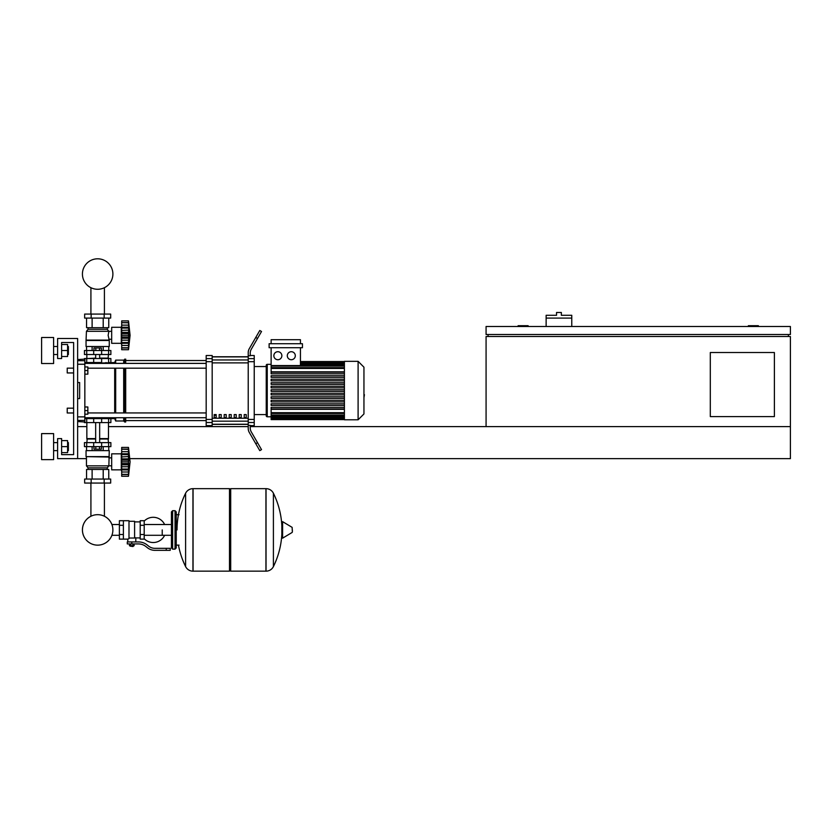 <?xml version="1.0" encoding="UTF-8"?>
<svg xmlns="http://www.w3.org/2000/svg" width="832" height="832" viewBox="0 0 832 832"><rect width="100%" height="100%" fill="white"/><g stroke="black" fill="none" stroke-linecap="round" stroke-linejoin="round"><path stroke-width="1.25" d="M774.384 416.593L710.31 416.593L710.31 352.518L774.384 352.518L774.384 416.593M788.393 334.506L788.393 336.502M488.072 334.506L488.072 336.502M486.075 334.506L790.4 334.506L790.4 326.498L486.075 326.498L486.075 334.506M790.4 426.598L486.075 426.598L486.075 336.502L790.4 336.502L790.4 458.64L129.844 458.64M758.368 326.498L758.368 325.697L748.353 325.697L748.353 326.498M528.122 326.498L528.122 325.697L518.107 325.697L518.107 326.498M77.636 426.598L86.85 426.598M108.472 426.598L248.217 426.598L248.217 422.51L254.228 422.51L254.228 419.442L248.217 419.442L248.217 361.681L254.228 361.681L254.228 358.623L248.217 358.623L248.217 361.681M250.224 426.598L486.075 426.598M77.636 458.64L57.616 458.64L57.616 438.61L61.62 438.61L61.62 454.636L73.632 454.636L73.632 342.514L61.62 342.514L61.62 358.53L57.616 358.53L57.616 338.51L77.636 338.51L77.636 458.64L86.445 458.64M571.771 318.084L546.135 318.084L546.135 315.286L556.546 315.286L556.546 312.478L561.35 312.478L561.35 315.286L571.771 315.286L571.771 326.498M546.135 326.498L546.135 318.084M67.226 408.179L67.226 412.984L67.226 408.179L73.632 408.179L73.632 372.944L67.226 372.944L67.226 368.139L73.632 368.139L73.632 342.514L61.62 342.514L73.632 342.514L61.62 342.514L73.632 342.514L73.632 368.139M84.843 406.983L87.849 406.983L87.849 410.582L84.843 410.582M87.849 410.582L87.849 414.19L84.843 414.19M67.226 368.139L67.226 372.944M84.843 366.943L87.849 366.943L87.849 370.542L84.843 370.542M87.849 370.542L87.849 374.15L84.843 374.15M162.23 529.911L162.23 535.298L162.23 529.911M144.206 538.741A12.615 12.615 0 0 0 164.622 535.298M164.622 524.524A12.615 12.615 0 0 0 144.206 521.082M123.386 520.707L128.991 520.707L128.991 538.668L127.795 539.126L119.382 539.126L119.382 520.707L123.386 520.707L123.386 539.126M140.202 537.919L135.803 537.919L135.803 541.923M140.202 525.304L140.202 539.126L144.206 539.126L144.206 520.707L140.202 520.707L140.202 525.304L144.206 525.304M140.202 521.903L134.597 521.903M134.597 537.389L135.803 537.919M128.991 538.034L134.597 538.034L134.597 521.3L128.991 521.3M133.401 546.125L130.198 546.125L132.995 546.53L133.401 545.73M132.954 543.93L132.954 545.73L134.108 545.73L134.108 543.93M129.48 543.93L129.48 545.73L132.954 545.73M130.634 543.93L130.634 545.73M166.234 550.337L170.238 550.337L170.238 548.33L166.234 548.33L166.234 550.337L154.887 550.337A12.012 12.012 0 0 1 147.378 547.706L145.954 546.562A12.012 12.012 0 0 0 138.445 543.93L127.286 543.93L127.286 541.923L131.799 541.923L131.799 543.93M131.799 541.923L138.445 541.923A14.019 14.019 0 0 1 147.202 544.991L148.626 546.135A10.015 10.015 0 0 0 154.887 548.33L166.234 548.33M140.202 534.518L144.206 534.518M123.386 525.304L119.382 525.304M123.386 534.518L119.382 534.518M265.938 571.158L265.938 488.665L266.042 571.158A8.206 8.206 0 0 0 273.406 566.582L273.406 493.241A8.206 8.206 0 0 0 266.042 488.665L230.703 488.665L230.703 571.158L265.938 571.158M281.85 529.911L281.85 522.09L282.61 521.654L282.61 538.169L281.85 537.742L281.85 529.911M292.365 529.911L292.365 532.033L292.365 529.911M185.598 493.241A8.206 8.206 0 0 1 192.951 488.665L229.497 488.665L229.497 571.158L193.055 571.158L193.055 488.665L192.951 571.158A8.206 8.206 0 0 1 185.598 566.582L185.598 493.241A82.888 82.888 0 0 0 177.039 529.911M175.042 510.692L172.64 510.692L172.64 549.13L175.042 549.13L175.042 510.692L176.238 511.888L176.238 514.696L179.046 514.696M175.042 549.13L176.238 547.934L176.238 511.888M84.843 418.59L110.874 418.59L110.874 422.594L84.448 422.594M90.917 483.059L90.917 516.256A15.236 15.236 0 0 0 82.42 529.911A15.236 15.236 0 0 1 97.656 514.675A15.236 15.236 0 0 1 112.892 529.911A15.236 15.236 0 0 0 104.406 516.256A15.236 15.236 0 0 1 97.656 545.147A15.236 15.236 0 0 1 82.42 529.911A15.236 15.236 0 0 0 97.656 545.147A15.236 15.236 0 0 0 104.406 516.256A15.236 15.236 0 0 1 97.656 545.147A15.236 15.236 0 0 1 90.917 516.256A15.236 15.236 0 0 0 97.656 545.147A15.236 15.236 0 0 0 104.406 516.256A15.236 15.236 0 0 1 97.656 545.147A15.236 15.236 0 0 1 90.917 516.256A15.236 15.236 0 0 0 97.656 545.147A15.236 15.236 0 0 0 112.892 529.911A15.236 15.236 0 0 1 97.656 545.147A15.236 15.236 0 0 1 90.917 516.256A15.236 15.236 0 0 0 97.656 545.147A15.236 15.236 0 0 0 112.892 529.911A15.236 15.236 0 0 1 97.656 545.147A15.236 15.236 0 0 1 90.917 516.256A15.236 15.236 0 0 0 94.921 544.898A15.236 15.236 0 0 0 111.914 535.298L119.382 535.298M119.382 524.524L111.914 524.524A15.236 15.236 0 0 0 104.406 516.256A15.236 15.236 0 0 1 111.914 524.524A15.236 15.236 0 0 0 104.406 516.256L104.406 483.059M101.639 422.594L101.66 417.789L93.652 417.789L93.652 418.59M99.507 446.628L99.507 449.186L101.358 449.186L101.358 446.628M99.507 449.186L95.815 449.186L95.815 446.628M95.815 449.186L93.964 449.186L93.964 446.628M121.69 471.453L121.285 469.851L111.675 469.851L111.675 453.835L121.285 453.835L121.285 469.851M121.69 452.234L121.285 453.835M121.69 469.643L121.69 461.843L128.492 461.843L128.492 476.258L130.094 461.843L128.492 447.429L128.502 461.5M121.69 469.05L128.492 469.05L128.929 469.914L121.69 469.914L128.627 469.789M128.492 476.258L121.69 476.258L121.69 474.323L128.492 474.323L128.929 472.867L128.731 473.678M121.69 474.542L128.742 474.51M128.492 468.988L128.731 469.643M128.523 474.458L121.69 474.458L121.69 469.914M121.69 461.843L121.69 458.89L128.929 458.869L128.492 461.843L128.929 458.869M121.69 458.89L121.69 454.636L128.492 454.636L128.929 453.773L128.731 451.672L121.69 451.672L121.69 449.218L128.492 449.353L128.929 450.819L128.731 449.998M121.69 454.636L121.69 453.773L128.929 453.773M128.523 449.218L121.69 449.218L121.69 447.429L128.492 447.429M121.69 464.797L128.929 464.797L128.731 463.507L121.69 463.507M121.69 453.773L121.69 451.672M121.69 456.934L128.658 456.55L128.929 458.89L128.721 456.882M109.273 456.633L86.05 456.633L86.05 450.632L109.273 450.632L108.867 465.847L107.266 467.844L107.266 469.446M86.05 456.633L108.867 457.038M86.445 457.038L86.445 465.847L108.867 465.847M86.445 465.847L88.046 467.844L107.266 467.844M88.046 467.844L88.046 469.446M111.675 457.87L108.867 457.87M111.675 465.806L108.867 465.806M84.646 479.055L110.677 479.055L110.677 483.059L84.646 483.059L84.646 479.055M91.156 479.055L91.156 483.059M104.166 479.055L104.166 483.059M108.753 450.632L108.753 446.628M103.21 450.632L103.21 446.628M92.113 450.632L92.113 446.628M86.559 450.632L86.559 446.628M86.559 479.055L86.559 469.446L108.753 469.446L108.753 479.055M92.113 469.446L92.113 479.055M103.21 469.446L103.21 479.055M86.85 422.594L86.85 438.61L95.659 438.61M108.472 422.594L108.472 438.61L99.663 438.61M87.246 438.61L86.85 442.624M108.066 438.61L108.472 442.624M86.715 442.624L84.448 442.624L84.448 446.628L110.874 446.628L110.874 442.624L86.715 442.624L86.715 446.628M86.85 439.015L95.659 439.015M99.663 439.015L108.472 439.015M128.492 454.636L128.731 454.043M87.246 358.53L95.659 358.124M108.066 358.53L108.472 354.526M99.663 358.124L108.472 358.124M86.85 358.124L86.85 354.526M110.874 354.526L84.448 354.526L84.448 350.522L110.874 350.522L110.874 354.526M93.652 362.534L93.652 363.334L114.681 362.534L115.679 360.131L123.687 360.131L125.694 359.133L125.694 363.386M93.964 350.522L93.964 347.953L101.358 347.953L101.358 350.522M99.507 347.953L99.507 350.522M95.815 347.953L95.815 350.522M121.69 325.697L121.285 327.298L111.675 327.298L111.675 343.314L121.285 343.314L121.69 344.916M128.492 342.514L128.731 343.106L128.492 342.514L128.731 343.106L128.492 342.514L121.69 342.514L121.69 328.099L128.492 328.099L128.731 327.506L128.492 349.721L130.094 335.306L128.492 320.892L128.731 327.506L128.731 325.135L128.929 327.236L128.731 325.135L121.69 325.135L121.69 322.691L128.492 322.816L128.731 323.461M121.69 330.398L128.679 330.117L128.929 338.229M121.69 335.306L128.492 335.306L128.929 338.26L121.69 338.26M121.69 328.099L121.69 327.236L128.929 327.236L128.492 328.099M128.523 322.691L121.69 322.691L121.69 320.892L128.492 320.892M130.094 335.306L128.492 349.721L121.69 349.721L121.69 343.377L128.731 343.106M128.523 347.922L121.69 347.786L128.492 347.786L128.929 346.33L128.731 347.142M121.69 332.353L128.929 332.342L128.929 338.26L128.762 333.601M121.69 327.236L121.69 325.135M128.731 348.005L121.69 348.005M121.69 343.106L121.69 342.514M121.69 343.377L128.627 343.252M121.285 327.298L121.285 343.314M109.273 340.506L86.05 340.506L86.05 346.518L109.273 346.518L109.273 340.506L108.15 335.306L108.867 331.302L107.266 329.295L107.266 327.694M86.05 340.506L86.445 331.302L88.046 329.295L88.046 327.694M111.675 339.269L108.867 339.269M111.675 331.334L108.867 331.334M104.166 314.08L110.677 314.08L110.677 318.084L84.646 318.084L84.646 314.08L104.166 314.08L104.166 318.084M91.156 318.084L91.156 314.08M103.21 346.518L103.21 350.522M92.113 346.518L92.113 350.522M108.753 346.518L108.753 350.522M86.559 346.518L86.559 350.522M108.753 318.084L108.753 327.694L86.559 327.694L86.559 318.084M92.113 327.694L92.113 318.084M103.21 327.694L103.21 318.084M107.266 329.295L88.046 329.295M108.867 331.302L86.445 331.302M108.867 340.111L86.445 340.111M128.679 330.117L128.492 335.306M128.731 340.205L121.69 340.205M128.929 332.353L128.731 333.632L121.69 333.632M110.874 362.534L110.874 358.53L84.448 358.53L84.448 359.133M84.843 362.534L101.639 362.534L101.639 358.53M112.892 274.04A15.236 15.236 0 0 0 97.656 258.804A15.236 15.236 0 0 0 82.42 274.04A15.236 15.236 0 0 0 97.656 289.276A15.236 15.236 0 0 0 112.892 274.04M363.948 386.412L363.948 394.711M364.426 394.711L363.948 397.592M344.406 390.562L344.406 361.327L358.103 361.327L358.103 419.796L344.406 419.796L344.406 390.562M358.103 419.796L363.948 413.951L363.948 367.182L358.103 361.327M266.24 366.538L266.24 365.331A0.998 0.998 0 0 1 267.238 364.333L267.238 416.79A0.998 0.998 0 0 1 266.24 415.792L266.24 365.331L266.24 366.538L254.228 366.538M344.406 371.81L271.128 371.81L271.128 347.714M277.857 351.718A4.004 4.004 0 0 1 281.861 355.722A4.004 4.004 0 0 1 277.857 359.726A4.004 4.004 0 0 1 273.853 355.722A4.004 4.004 0 0 1 277.857 351.718M291.304 351.718A4.004 4.004 0 0 1 295.308 355.722A4.004 4.004 0 0 1 291.304 359.726A4.004 4.004 0 0 1 287.3 355.722A4.004 4.004 0 0 1 291.304 351.718M302.442 347.714L269.121 347.714L269.121 343.71L302.442 343.71L302.442 347.714M300.435 347.714L300.435 365.57L271.128 365.57M271.128 343.71L271.128 339.706L300.435 339.706L300.435 343.71M344.406 412.682L271.128 412.682L271.128 409.313L344.406 409.313M344.406 391.362L271.128 391.362L271.128 389.761L344.406 389.761M344.406 408.907L271.128 408.907L271.128 407.306L344.406 407.306M344.406 405.392L271.128 405.392L271.128 403.79L344.406 403.79M344.406 401.887L271.128 401.887L271.128 400.286L344.406 400.286M344.406 398.382L271.128 398.382L271.128 396.781L344.406 396.781M344.406 394.867L271.128 394.867L271.128 393.266L344.406 393.266M344.406 386.256L271.128 386.256L271.128 387.858L344.406 387.858M344.406 382.751L271.128 382.751L271.128 384.353L344.406 384.353M344.406 379.236L271.128 379.236L271.128 380.838L344.406 380.838M344.406 375.731L271.128 375.731L271.128 377.333L344.406 377.333M344.406 372.226L271.128 372.226L271.128 373.828L344.406 373.828M271.128 412.682L271.128 419.598L344.406 419.598M266.24 414.586L266.24 415.792L266.24 414.586L266.24 415.792L266.24 414.586L254.228 414.586M244.213 414.586L246.22 414.586L246.22 417.591L244.213 417.591L244.213 414.586M239.21 414.586L241.218 414.586L241.218 417.591L239.21 417.591L239.21 414.586M234.208 414.586L236.205 414.586L236.205 417.591L234.208 417.591L234.208 414.586M229.206 414.586L231.202 414.586L231.202 417.591L229.206 417.591L229.206 414.586M224.193 414.586L226.2 414.586L226.2 417.591L224.193 417.591L224.193 414.586M219.19 414.586L221.187 414.586L221.187 417.591L219.19 417.591L219.19 414.586M214.188 414.586L216.185 414.586L216.185 417.591L214.188 417.591L214.188 414.586M248.217 356.897L212.181 356.897M212.181 424.226L248.217 424.226M254.228 361.681L254.228 419.442M248.217 419.442L248.217 422.51M254.228 422.51L254.228 425.599L250.224 425.599M250.224 425.36L248.217 425.36L248.217 428.459A8.008 8.008 0 0 0 249.298 432.463L255.778 443.695L257.514 442.686L251.295 431.933A8.008 8.008 0 0 1 250.224 427.929L250.224 425.36M248.217 358.623L248.217 355.763L250.224 355.763L250.224 353.205A8.008 8.008 0 0 1 251.295 349.201A8.008 8.008 0 0 0 250.224 353.205A8.008 8.008 0 0 1 251.295 349.201A8.008 8.008 0 0 0 250.224 353.205A8.008 8.008 0 0 1 251.295 349.201L261.518 331.5L259.782 330.502L255.778 337.438L257.514 338.437M250.224 355.524L254.228 355.524L254.228 358.623M206.18 358.623L206.18 355.524L212.181 355.524L212.181 358.623L206.18 358.623L206.18 361.681L212.181 361.681L212.181 358.623M212.181 361.681L212.181 419.442L206.18 419.442L206.18 422.51L212.181 422.51L212.181 419.442M212.181 422.51L212.181 425.599L206.18 425.599L206.18 422.51M206.18 419.442L206.18 361.681M212.181 356.762L248.217 356.762M212.181 424.362L248.217 424.362M249.298 432.463A8.008 8.008 0 0 1 248.217 428.459L248.217 425.36L248.217 428.459M257.514 442.686L261.518 449.623L259.782 450.632L255.778 443.695M248.217 355.763L248.217 352.664A8.008 8.008 0 0 1 249.298 348.66L255.778 337.438M251.295 431.933A8.008 8.008 0 0 1 250.224 427.929A8.008 8.008 0 0 0 251.295 431.933M248.217 425.36L248.217 426.598M87.849 368.191L206.18 368.191M84.843 363.386L206.18 363.386M216.185 417.591L216.185 414.586M214.188 415.334L216.185 415.334M110.874 418.59L114.681 418.59L114.681 417.737M114.681 412.932L114.681 368.191M114.681 363.386L114.681 362.534M114.681 418.59L115.679 420.992L115.679 417.737M115.679 412.932L115.679 368.191M115.679 363.386L115.679 360.131M115.679 420.992L123.687 420.992L123.687 417.737M123.687 412.932L123.687 368.191M123.687 363.386L123.687 360.131M123.687 420.992L124.686 422.001L124.686 417.737M124.686 412.932L124.686 368.191M124.686 363.386L124.686 359.133M124.686 422.001L125.694 422.001L125.694 417.737M125.694 412.932L125.694 368.191M109.668 362.534L108.826 363.386M108.826 417.737L109.668 418.59M77.636 364.25L84.843 364.25L84.843 359.133L77.636 359.57M77.636 421.554L84.843 422.001L84.843 416.874L77.636 416.874M77.636 382.554L79.643 382.554L79.643 398.57L77.636 398.57M84.843 364.25L84.843 416.874M79.643 382.554L79.643 398.57L79.643 382.554M68.39 354.526L68.39 346.518L68.39 354.526L67.59 354.526M53.612 350.522L53.612 363.532L41.6 363.532L41.6 337.511L53.612 337.511L53.612 350.522M68.39 450.632L68.39 442.624L68.39 450.632L67.59 450.632M53.612 446.628L53.612 459.638L41.6 459.638L41.6 433.607L53.612 433.607L53.612 446.628M61.62 452.629L67.59 452.629L67.59 440.617L61.62 440.617M61.62 446.628L67.59 446.628M61.62 356.522L67.59 356.522L67.59 344.51L61.62 344.51M61.62 350.522L67.59 350.522M73.632 412.984L73.632 454.636L73.632 412.984L73.632 454.636L61.62 454.636L73.632 454.636L61.62 454.636L73.632 454.636L73.632 412.984L67.226 412.984M73.632 408.179L73.632 372.944M266.042 571.158L266.042 488.665M292.365 532.033L292.126 527.363L282.61 521.654M192.951 488.665L192.951 571.158M86.715 422.594L86.715 418.59M93.683 422.594L93.683 418.59M108.607 422.594L108.607 418.59M121.69 472.004L128.731 472.004M121.69 466.742L128.731 466.742L121.69 466.742M121.69 460.169L128.731 460.169M121.69 449.134L128.731 449.134M93.683 442.624L93.683 446.628M101.639 442.624L101.639 446.628M108.607 442.624L108.607 446.628M86.715 354.526L86.715 350.522M93.683 354.526L93.683 350.522M101.639 354.526L101.639 350.522M108.607 354.526L108.607 350.522M121.69 345.467L128.731 345.467M121.69 322.598L128.731 322.598M121.69 336.981L128.731 336.981M86.715 358.53L86.715 362.534M93.683 358.53L93.683 362.534M108.607 358.53L108.607 362.534M344.406 363.22L300.435 363.22M344.406 364.364L300.435 364.364M344.406 366.07L271.128 366.07M344.406 368.441L271.128 368.441M344.406 417.903L271.128 417.903M344.406 416.759L267.238 416.79M344.406 415.064L271.128 415.064M248.217 359.954L212.181 359.954M248.217 418.236L212.181 418.236M212.181 421.169L248.217 421.169M212.181 362.887L248.217 362.887M84.843 360.682L77.636 360.682M77.636 420.441L84.843 420.441M104.406 287.695L104.406 314.08L104.406 287.695M90.917 314.08L90.917 287.695M171.434 535.298L144.206 535.298M171.434 524.524L144.206 524.524M127.795 539.126L127.795 541.923M176.238 545.126L179.046 545.126M273.406 566.582A82.888 82.888 0 0 0 281.85 533.988M281.85 525.845A82.888 82.888 0 0 0 273.406 493.241M292.126 532.459L282.61 538.169M229.497 489.871L230.703 488.665M229.497 569.951L230.703 571.158M178.454 545.126A82.888 82.888 0 0 0 185.598 566.582M172.64 549.13L171.434 547.934L171.434 511.888L172.64 510.692M106.007 417.737L106.007 418.59L106.007 417.737M89.315 418.59L89.315 417.737L89.315 418.59M99.663 442.624L99.663 422.594M95.659 442.624L95.659 422.594M121.69 453.887L128.627 453.887M99.663 354.526L99.663 358.53M95.659 354.526L95.659 358.53M121.69 327.35L128.627 327.35M89.315 362.534L89.315 363.386M106.007 362.534L106.007 363.386M271.128 364.333L267.238 364.333M344.406 361.535L300.435 361.535M300.435 361.754L344.406 361.754M300.435 362.419L344.406 362.419M300.435 363.563L344.406 363.563M300.435 365.269L344.406 365.269M271.128 367.64L344.406 367.64M344.406 419.38L271.128 419.38M344.406 418.704L271.128 418.704M344.406 417.56L271.128 417.56M344.406 415.865L271.128 415.865M344.406 413.483L271.128 413.483M125.694 420.597L206.18 420.597M125.694 360.526L206.18 360.526M206.18 412.932L87.849 412.932M206.18 417.737L84.843 417.737M53.612 354.526L57.616 354.526M53.612 450.632L57.616 450.632M53.612 442.624L57.616 442.624M67.59 442.624L68.39 442.624M53.612 346.518L57.616 346.518M67.59 346.518L68.39 346.518"/></g></svg>
